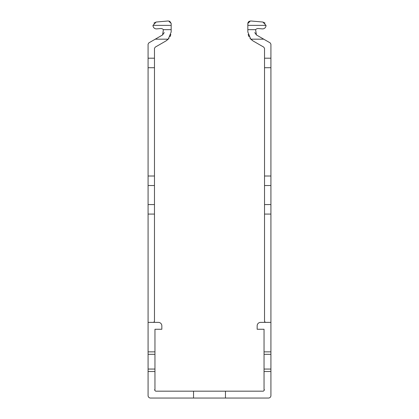 <?xml version="1.0" encoding="UTF-8"?>
<svg xmlns="http://www.w3.org/2000/svg" width="419" height="419" viewBox="0 0 419 419"><rect width="100%" height="100%" fill="white"/><g stroke="black" fill="none" stroke-linecap="round" stroke-linejoin="round"><path stroke-width="0.63" d="M264.53 322.379L265.023 321.886L264.53 321.399L264.53 214.078L270.92 214.078L270.92 322.379L260.602 322.379A3.441 3.441 0 0 0 257.161 325.82L257.161 329.261L264.043 329.261L264.043 351.86L270.92 351.86L270.92 395.594A2.456 2.456 0 0 1 268.464 398.05L225.469 398.05L225.469 391.173L193.531 391.173L193.531 398.05L150.536 398.05A2.456 2.456 0 0 1 148.08 395.594L148.08 371.517L154.957 371.517L154.957 389.623L154.47 389.906L154.957 390.189A0.985 0.985 0 0 0 155.941 391.173L193.531 391.173M270.92 371.517L264.043 371.517L264.043 389.623L264.53 389.906L264.043 390.189A0.985 0.985 0 0 1 263.059 391.173L225.469 391.173M154.47 322.379L153.977 321.886L154.47 321.399L154.47 48.431L155.203 47.153L166.013 40.915L168.249 39.171L171.172 31.975L171.172 23.396L168.501 20.95L156.135 22.034L152.993 25.37A3.441 3.441 0 0 0 156.732 28.885L160.556 28.55A3.441 3.441 0 0 1 163.394 29.66L162.572 34.955L148.818 42.9L148.08 44.178L148.08 371.517M148.08 322.379L158.398 322.379A3.441 3.441 0 0 1 161.839 325.82L161.839 329.261L154.957 329.261L154.957 351.86L148.08 351.86M148.08 51.144L148.08 44.178L148.08 51.144M154.47 48.431L155.203 47.153L166.013 40.915L169.093 38.192M156.135 22.034L168.501 20.95L156.135 22.034L168.501 20.95L156.135 22.034L168.501 20.95L156.135 22.034L168.501 20.95L156.135 22.034L168.501 20.95L156.135 22.034L168.501 20.95L156.135 22.034L168.501 20.95L156.135 22.034L168.501 20.95L156.135 22.034L168.501 20.95L156.135 22.034L168.501 20.95L156.135 22.034L168.501 20.95L156.135 22.034L168.501 20.95L156.135 22.034L153.946 23.087M155.271 39.171L148.818 42.9L155.271 39.171L148.818 42.9L155.271 39.171L148.818 42.9L155.271 39.171L148.818 42.9L155.271 39.171L148.818 42.9L155.271 39.171L148.818 42.9L155.271 39.171L148.818 42.9L155.271 39.171L148.818 42.9L155.271 39.171L148.818 42.9L155.271 39.171L148.818 42.9L155.271 39.171L148.818 42.9L155.271 39.171L148.818 42.9L155.271 39.171L168.249 39.171M171.172 23.396L171.172 25.37L171.172 23.396L171.172 25.37L171.172 23.396L171.172 25.37L171.172 23.396L171.172 25.37L171.172 23.396L171.172 25.37L171.172 23.396L171.172 25.37L171.172 23.396L171.172 25.37L171.172 23.396L171.172 25.37L171.172 23.396L171.172 25.37L171.172 23.396L171.172 25.37L171.172 23.396L171.172 25.37L171.172 23.396L171.172 25.37L171.172 23.396L169.622 21.112M155.203 47.153L166.013 40.915M170.035 36.683L170.852 34.526M164.243 32.572L162.572 34.955M154.957 351.86L154.957 371.517M225.469 398.05L193.531 398.05M270.92 322.379L270.92 351.86M264.53 214.078L264.53 48.431L263.797 47.153L252.987 40.915L250.751 39.171L247.828 31.975L247.828 23.396L250.499 20.95L262.865 22.034L266.007 25.37A3.441 3.441 0 0 1 262.268 28.885L258.444 28.55A3.441 3.441 0 0 0 255.606 29.66L256.428 34.955L270.182 42.9L270.92 44.178L270.92 214.078M264.53 48.431L263.797 47.153L252.987 40.915L249.907 38.192M262.865 22.034L250.499 20.95L262.865 22.034L250.499 20.95L262.865 22.034L250.499 20.95L262.865 22.034L250.499 20.95L262.865 22.034L250.499 20.95L262.865 22.034L250.499 20.95L262.865 22.034L250.499 20.95L262.865 22.034L250.499 20.95L262.865 22.034L250.499 20.95L262.865 22.034L250.499 20.95L262.865 22.034L250.499 20.95L262.865 22.034L250.499 20.95L262.865 22.034L265.054 23.087M263.729 39.171L270.182 42.9L263.729 39.171L270.182 42.9L263.729 39.171L270.182 42.9L263.729 39.171L270.182 42.9L263.729 39.171L270.182 42.9L263.729 39.171L270.182 42.9L263.729 39.171L270.182 42.9L263.729 39.171L270.182 42.9L263.729 39.171L270.182 42.9L263.729 39.171L270.182 42.9L263.729 39.171L270.182 42.9L263.729 39.171L270.182 42.9L263.729 39.171L250.751 39.171M247.828 23.396L247.828 25.37L248.043 22.39L249.378 21.112M263.797 47.153L252.987 40.915M248.965 36.683L248.148 34.526M254.757 32.572L256.428 34.955M264.043 351.86L264.043 371.517M154.47 214.078L148.08 214.078M154.47 67.721L148.08 67.721M154.47 58.204L148.08 58.204M171.172 29.66L163.394 29.66M171.172 25.37L152.993 25.37M154.47 176.017L148.08 176.017M154.957 354.317L148.08 354.317M154.957 369.06L148.08 369.06M154.47 185.533L148.08 185.533M154.47 204.566L148.08 204.566M264.53 58.204L270.92 58.204M264.53 67.721L270.92 67.721M247.828 29.66L255.606 29.66M247.828 25.37L266.007 25.37M264.53 176.017L270.92 176.017M264.043 354.317L270.92 354.317M264.043 369.06L270.92 369.06M264.53 185.533L270.92 185.533M264.53 204.566L270.92 204.566"/></g></svg>
